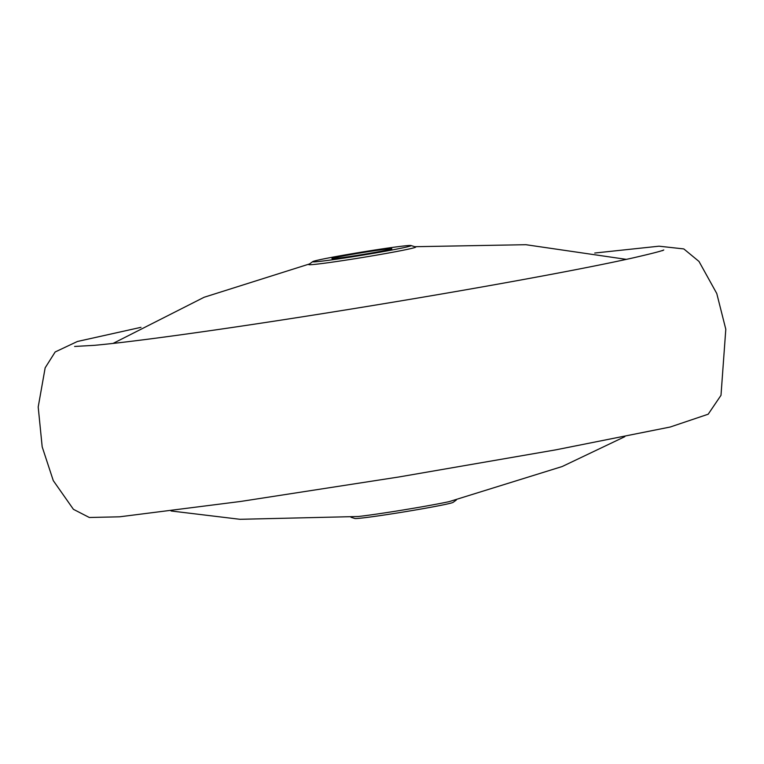 <?xml version="1.0" encoding="UTF-8"?>
<svg xmlns="http://www.w3.org/2000/svg" width="764" height="764" viewBox="0 0 764 764"><rect width="100%" height="100%" fill="white"/><g stroke="black" fill="none" stroke-linecap="round" stroke-linejoin="round"><path stroke-width="1.15" d="M351.02 517.295L354.821 518.469A49.87 1.566 -9.3 0 0 397.165 513.007A49.87 1.566 -9.3 0 0 453.062 502.387L456.28 500.057M171.06 510.973L239.963 519.3L358.297 516.512A54.206 1.7 -9.3 0 0 396.229 511.097A54.206 1.7 -9.3 0 0 449.137 501.642L562.18 466.527L624.818 436.674M387.539 249.971A30.359 0.955 170.7 0 1 354.391 255.835A30.359 0.955 170.7 0 1 331.948 258.604A30.359 0.955 170.7 0 1 336.236 257.363A30.359 0.955 170.7 0 1 370.301 251.366A30.359 0.955 170.7 0 1 391.837 248.797A30.359 0.955 170.7 0 1 387.539 249.971M319.753 259.741A49.87 1.566 170.7 0 1 373.472 250.229A49.87 1.566 170.7 0 1 410.994 245.531A49.87 1.566 170.7 0 1 404.032 247.593A49.87 1.566 170.7 0 1 347.333 257.573A49.87 1.566 170.7 0 1 312.753 261.613A49.87 1.566 170.7 0 1 319.753 259.741M410.994 245.531L415.616 246.963A54.206 1.7 170.7 0 1 408.052 249.207A54.206 1.7 170.7 0 1 346.417 260.046A54.206 1.7 170.7 0 1 308.837 264.449L312.753 261.613M414.785 246.705L525.852 244.7L626.337 259.368M309.535 263.943L204.103 297.272L113.072 343.418M662.474 250.668L663.763 249.981C661.691 251.031 651.367 253.686 632.793 257.955C604.83 264.163 565.341 271.898 514.315 281.171C422.425 297.874 303.174 317.308 213.385 330.21C159.533 337.955 119.852 342.998 94.364 345.338L74.614 346.455M140.987 327.326L77.393 341.489L55.17 351.965L45.162 367.818L38.2 407.002L42.182 446.844L53.279 480.623L73.411 509.311L89.34 517.495L119.547 516.817L240.67 501.451L399.009 476.956L555.753 449.853L670.219 427.019L708.19 414.212L720.996 395.313L725.8 329.246L716.766 293.5L698.993 261.441L683.818 248.93L659.036 246.189L594.745 253.027"/></g></svg>
